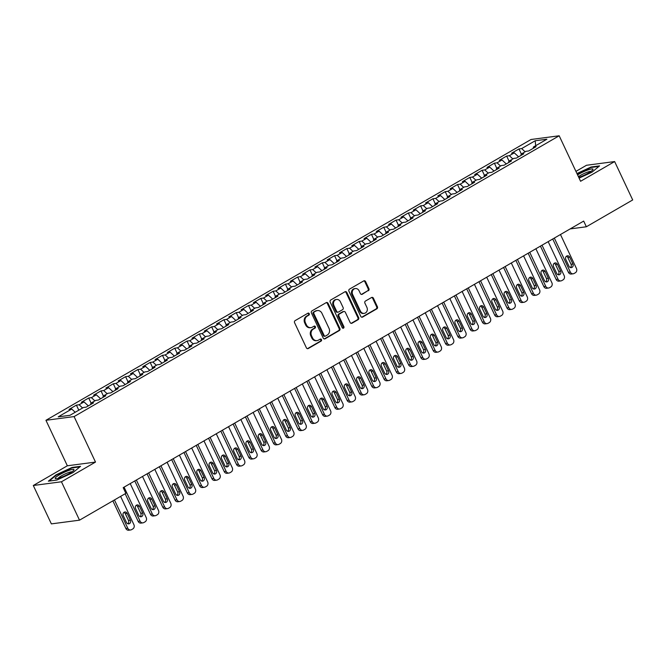 <?xml version="1.0" encoding="UTF-8"?>
<svg xmlns="http://www.w3.org/2000/svg" width="666" height="666" viewBox="0 0 666 666"><rect width="100%" height="100%" fill="white"/><g stroke="black" fill="none" stroke-linecap="round" stroke-linejoin="round"><path stroke-width="1" d="M309.257 313.686A1.091 0.957 82.5 0 0 307.958 313.195L295.13 320.621A1.565 1.374 82.5 0 0 294.58 322.71L306.402 347.835A1.565 1.374 82.5 0 0 308.266 348.526L321.087 341.109A1.091 0.957 82.5 0 0 320.171 339.152L318.506 340.11A5.003 4.387 82.5 0 1 317.058 340.609A5.003 4.387 82.5 0 1 312.545 337.887L311.563 335.789A5.003 4.387 82.5 0 1 313.32 329.087L314.985 328.13A1.091 0.957 82.5 0 0 314.061 326.173L312.404 327.139A5.003 4.387 82.5 0 1 310.955 327.63A5.003 4.387 82.5 0 1 306.443 324.908L305.453 322.81A5.003 4.387 82.5 0 1 307.217 316.109L308.874 315.151A1.091 0.957 82.5 0 0 309.257 313.686M310.955 327.63L310.198 327.73A5.003 4.387 82.5 0 1 305.677 325.008L304.695 322.91A5.003 4.387 82.5 0 1 306.452 316.208L308.117 315.251A1.091 0.957 82.5 0 0 307.9 313.228M307.426 348.668A1.565 1.374 82.5 0 0 307.509 348.626L320.329 341.208A1.091 0.957 82.5 0 0 320.113 339.185M317.058 340.609L316.3 340.709A5.003 4.387 82.5 0 1 311.788 337.987L310.797 335.889A5.003 4.387 82.5 0 1 312.562 329.187L314.219 328.23A1.091 0.957 82.5 0 0 314.011 326.207M368.365 290.751A1.565 1.374 82.5 0 0 368.914 288.653L365.592 281.61A1.565 1.374 82.5 0 0 363.728 280.91L349.492 289.152A1.565 1.374 82.5 0 0 348.942 291.242L360.764 316.367A1.565 1.374 82.5 0 0 362.629 317.058L376.864 308.816A1.565 1.374 82.5 0 0 377.414 306.726L373.41 298.21A1.565 1.374 82.5 0 0 371.545 297.519L365.451 301.04A1.565 1.374 82.5 0 0 364.901 303.138L366.891 307.359A4.179 3.663 82.5 0 1 364.21 313.37A4.179 3.663 82.5 0 1 360.431 311.097L352.655 294.555A4.179 3.663 82.5 0 1 355.336 288.545A4.179 3.663 82.5 0 1 359.107 290.826L360.406 293.581A1.565 1.374 82.5 0 0 362.271 294.272L367.599 290.851A1.565 1.374 82.5 0 0 368.148 288.753L364.835 281.71A1.565 1.374 82.5 0 0 363.811 280.869M583.682 221.087L123.185 487.662L125.857 493.348L79.512 520.171L61.455 481.784L95.504 462.079L74.093 416.583L559.182 135.781L580.586 181.277L614.635 161.563L632.7 199.95L586.355 226.773L583.682 221.087M328.072 303.33A1.565 1.374 82.5 0 0 326.207 302.63L311.963 310.872A1.565 1.374 82.5 0 0 311.413 312.97L323.235 338.087A1.565 1.374 82.5 0 0 325.1 338.786L339.335 330.544A1.565 1.374 82.5 0 0 339.885 328.446L328.072 303.33L327.306 303.43A1.565 1.374 82.5 0 0 326.282 302.589M330.727 300.016L344.971 291.775A1.565 1.374 82.5 0 1 346.828 292.466L358.649 317.59A1.565 1.374 82.5 0 1 358.1 319.68L352.006 323.21A1.565 1.374 82.5 0 1 350.141 322.51L345.354 312.321A1.565 1.374 82.5 0 0 343.49 311.63L339.444 313.969A1.565 1.374 82.5 0 0 338.894 316.059L343.889 326.665A1.091 0.957 82.5 0 1 342.199 327.647L330.178 302.106A1.565 1.374 82.5 0 1 330.727 300.016M74.093 416.583L45.946 420.296L531.027 139.494L559.182 135.781M78.796 410.189L76.415 405.119L69.039 409.39L71.737 409.032L58.217 416.858L69.938 415.318L83.458 407.492L86.155 407.134L93.531 402.863L90.834 403.221L95.754 400.374L98.451 400.016L105.827 395.746L103.13 396.103L108.042 393.256L110.747 392.898L118.123 388.628L115.418 388.986L120.338 386.138L123.035 385.78L130.411 381.518L127.714 381.868L132.626 379.021L135.331 378.671L142.707 374.4L140.002 374.758L144.922 371.911L147.627 371.553L155.003 367.282L152.298 367.64L157.218 364.793L159.915 364.435L167.291 360.164L164.594 360.522L169.505 357.675L172.211 357.317L179.587 353.047L176.881 353.405L181.801 350.557L184.499 350.208L191.875 345.937L189.177 346.287L194.097 343.448L196.795 343.09L204.171 338.819L201.473 339.177L206.385 336.33L209.091 335.972L216.467 331.701L213.761 332.059L218.681 329.212L221.378 328.854L228.754 324.583L226.057 324.941L230.977 322.094L233.674 321.736L241.05 317.474L238.353 317.824L243.265 314.976L245.97 314.627L253.346 310.356L250.641 310.714L255.561 307.867L258.258 307.509L265.634 303.238L262.937 303.596L267.849 300.749L270.554 300.391L277.93 296.12L275.225 296.478L280.145 293.631L282.85 293.273L290.226 289.002L287.521 289.36L292.441 286.513L295.138 286.164L302.514 281.893L299.817 282.242L304.728 279.395L307.434 279.046L314.81 274.775L312.104 275.133L317.024 272.286L319.722 271.928L327.098 267.657L324.4 268.015L329.32 265.168L332.018 264.81L339.394 260.539L336.696 260.897L341.608 258.05L344.314 257.692L351.69 253.43L348.984 253.779L353.904 250.932L356.601 250.583L363.977 246.312L361.28 246.661L366.2 243.823L368.897 243.465L376.273 239.194L373.576 239.552L378.488 236.705L381.193 236.347L388.569 232.076L385.864 232.434L390.784 229.587L393.481 229.229L400.857 224.958L398.16 225.316L403.072 222.469L405.777 222.111L413.153 217.849L410.447 218.198L415.368 215.351L418.073 215.001L425.449 210.731L422.744 211.089L427.664 208.242L430.361 207.884L437.737 203.613L435.04 203.971L439.951 201.124L442.657 200.766L450.033 196.495L447.327 196.853L452.247 194.006L454.945 193.648L462.321 189.377L459.623 189.735L464.543 186.888L467.241 186.538L474.617 182.268L471.919 182.617L476.831 179.778L479.537 179.42L486.913 175.15L484.207 175.508L489.127 172.661L491.824 172.303L499.2 168.032L496.503 168.39L501.423 165.543L504.12 165.185L511.496 160.914L508.799 161.272L513.711 158.425L516.416 158.067L523.792 153.804L521.087 154.154L526.007 151.307L528.704 150.957L536.08 146.686L533.383 147.044L533.308 148.293M76.415 405.119L79.112 404.762L84.033 401.914L88.32 405.877M91.092 403.072L88.711 398.002L81.335 402.272L84.033 401.914M88.711 398.002L91.409 397.644L96.329 394.805L100.616 398.767M103.388 395.954L100.999 390.884L93.623 395.154L96.329 394.805M100.999 390.884L103.705 390.534L108.616 387.687L112.904 391.65M115.676 388.836L113.295 383.774L105.919 388.045L108.616 387.687M113.295 383.774L115.992 383.416L120.912 380.569L125.2 384.532M127.972 381.718L125.591 376.656L118.215 380.927L120.912 380.569M125.591 376.656L128.288 376.298L133.208 373.451L137.496 377.414M140.26 374.608L137.879 369.538L130.503 373.809L133.208 373.451M137.879 369.538L140.584 369.18L145.496 366.333L149.783 370.296M152.556 367.49L150.175 362.421L142.799 366.691L145.496 366.333M150.175 362.421L152.872 362.071L157.792 359.224L162.079 363.186M164.852 360.373L162.462 355.311L155.086 359.573L157.792 359.224M162.462 355.311L165.168 354.953L170.088 352.106L174.375 356.069M177.139 353.255L174.758 348.193L167.382 352.464L170.088 352.106M174.758 348.193L177.464 347.835L182.376 344.988L186.663 348.951M189.435 346.137L187.054 341.075L179.678 345.346L182.376 344.988M187.054 341.075L189.752 340.717L194.672 337.87L198.959 341.833M201.731 339.027L199.342 333.957L191.966 338.228L194.672 337.87M199.342 333.957L202.048 333.599L206.959 330.761L211.255 334.723M214.019 331.909L211.638 326.84L204.262 331.11L206.959 330.761M211.638 326.84L214.335 326.49L219.256 323.643L223.543 327.605M226.315 324.792L223.934 319.73L216.558 324.001L219.256 323.643M223.934 319.73L226.631 319.372L231.552 316.525L235.839 320.488M238.611 317.674L236.222 312.612L228.846 316.883L231.552 316.525M236.222 312.612L238.928 312.254L243.839 309.407L248.127 313.37M250.899 310.564L248.518 305.494L241.142 309.765L243.839 309.407M248.518 305.494L251.215 305.136L256.135 302.289L260.423 306.252M263.195 303.446L260.814 298.376L253.438 302.647L256.135 302.289M260.814 298.376L263.511 298.027L268.431 295.18L272.719 299.142M275.491 296.328L273.102 291.267L265.726 295.529L268.431 295.18M273.102 291.267L275.807 290.909L280.719 288.062L285.006 292.024M287.779 289.21L285.398 284.149L278.022 288.42L280.719 288.062M285.398 284.149L288.095 283.791L293.015 280.944L297.302 284.906M300.075 282.093L297.685 277.031L290.309 281.302L293.015 280.944M297.685 277.031L300.391 276.673L305.311 273.826L309.598 277.789M312.362 274.983L309.981 269.913L302.605 274.184L305.311 273.826M309.981 269.913L312.687 269.555L317.599 266.708L321.886 270.679M324.658 267.865L322.277 262.795L314.901 267.066L317.599 266.708M322.277 262.795L324.975 262.446L329.895 259.598L334.182 263.561M336.954 260.747L334.565 255.686L327.189 259.948L329.895 259.598M334.565 255.686L337.271 255.328L342.182 252.481L346.478 256.443M349.242 253.629L346.861 248.568L339.485 252.839L342.182 252.481M346.861 248.568L349.558 248.21L354.478 245.363L358.766 249.325M361.538 246.52L359.157 241.45L351.781 245.721L354.478 245.363M359.157 241.45L361.854 241.092L366.775 238.245L371.062 242.208M373.834 239.402L371.445 234.332L364.069 238.603L366.775 238.245M371.445 234.332L374.15 233.974L379.062 231.135L383.358 235.098M386.122 232.284L383.741 227.214L376.365 231.485L379.062 231.135M383.741 227.214L386.438 226.865L391.358 224.017L395.646 227.98M398.418 225.166L396.037 220.105L388.661 224.375L391.358 224.017M396.037 220.105L398.734 219.747L403.654 216.9L407.942 220.862M410.714 218.048L408.325 212.987L400.949 217.258L403.654 216.9M408.325 212.987L411.03 212.629L415.942 209.782L420.229 213.744M423.002 210.939L420.621 205.869L413.245 210.14L415.942 209.782M420.621 205.869L423.318 205.511L428.238 202.664L432.525 206.626M435.298 203.821L432.908 198.751L425.541 203.022L428.238 202.664M432.908 198.751L435.614 198.401L440.534 195.554L444.821 199.517M447.585 196.703L445.204 191.642L437.828 195.904L440.534 195.554M445.204 191.642L447.91 191.284L452.822 188.436L457.109 192.399M459.881 189.585L457.5 184.524L450.124 188.794L452.822 188.436M457.5 184.524L460.198 184.166L465.118 181.319L469.405 185.281M472.177 182.467L469.788 177.406L462.412 181.676L465.118 181.319M469.788 177.406L472.494 177.048L477.414 174.201L481.701 178.163M484.465 175.358L482.084 170.288L474.708 174.559L477.414 174.201M482.084 170.288L484.781 169.93L489.701 167.091L493.989 171.054M496.761 168.24L494.38 163.17L487.004 167.441L489.701 167.091M494.38 163.17L497.077 162.82L501.998 159.973L506.285 163.936M509.057 161.122L506.668 156.06L499.292 160.323L501.998 159.973M506.668 156.06L509.373 155.702L514.285 152.855L518.581 156.818M521.345 154.004L518.964 148.943L511.588 153.213L514.285 152.855M518.964 148.943L521.661 148.585L535.189 140.759L546.903 139.211L533.383 147.044M521.087 154.154L521.012 155.411M521.661 148.585L525.149 151.806M535.189 140.759L535.672 145.712M508.799 161.272L508.724 162.521M509.373 155.702L512.853 158.924M496.503 168.39L496.428 169.639M497.077 162.82L500.566 166.042M484.207 175.508L484.132 176.756M484.781 169.93L488.27 173.152M471.919 182.617L471.844 183.874M472.494 177.048L475.974 180.27M459.623 189.735L459.548 190.992M460.198 184.166L463.686 187.387M447.327 196.853L447.252 198.102M447.91 191.284L451.39 194.505M435.04 203.971L434.965 205.22M435.614 198.401L439.102 201.615M422.744 211.089L422.669 212.337M423.318 205.511L426.806 208.733M410.447 218.198L410.373 219.455M411.03 212.629L414.51 215.851M398.16 225.316L398.085 226.565M398.734 219.747L402.222 222.968M385.864 232.434L385.789 233.683M386.438 226.865L389.926 230.086M373.576 239.552L373.493 240.801M374.15 233.974L377.63 237.196M361.28 246.661L361.205 247.919M361.854 241.092L365.343 244.314M348.984 253.779L348.909 255.036M349.558 248.21L353.047 251.432M336.696 260.897L336.621 262.146M337.271 255.328L340.751 258.55M324.4 268.015L324.325 269.264M324.975 262.446L328.463 265.659M312.104 275.133L312.029 276.382M312.687 269.555L316.167 272.777M299.817 282.242L299.742 283.5M300.391 276.673L303.879 279.895M287.521 289.36L287.446 290.609M288.095 283.791L291.583 287.013M275.225 296.478L275.15 297.727M275.807 290.909L279.287 294.131M262.937 303.596L262.862 304.845M263.511 298.027L266.999 301.24M250.641 310.714L250.566 311.963M251.215 305.136L254.703 308.358M238.353 317.824L238.27 319.081M238.928 312.254L242.407 315.476M226.057 324.941L225.982 326.19M226.631 319.372L230.12 322.594M213.761 332.059L213.686 333.308M214.335 326.49L217.824 329.712M201.473 339.177L201.398 340.426M202.048 333.599L205.528 336.821M189.177 346.287L189.102 347.544M189.752 340.717L193.24 343.939M176.881 353.405L176.806 354.662M177.464 347.835L180.944 351.057M164.594 360.522L164.519 361.771M165.168 354.953L168.656 358.175M152.298 367.64L152.223 368.889M152.872 362.071L156.36 365.284M140.002 374.758L139.927 376.007M140.584 369.18L144.064 372.402M127.714 381.868L127.639 383.125M128.288 376.298L131.776 379.52M115.418 388.986L115.343 390.234M115.992 383.416L119.48 386.638M103.13 396.103L103.047 397.352M103.705 390.534L107.184 393.756M90.834 403.221L90.759 404.47M91.409 397.644L94.897 400.865M79.112 404.762L82.601 407.983M570.171 228.913L586.355 226.773M614.635 161.563L586.488 165.276L575.932 171.387M95.504 462.079L67.349 465.784L33.3 485.497L61.455 481.784M33.3 485.497L51.365 523.884L79.512 520.171M67.349 465.784L45.946 420.296M71.737 409.032L75.225 412.254M72.086 467.44L55.986 474.866L48.36 481.177L56.843 480.061L72.944 472.635L80.561 466.325L72.086 467.44L72.294 467.882M579.104 178.122L591.949 172.194L599.575 165.884L591.1 167L576.939 173.535M324.259 338.927A1.565 1.374 82.5 0 0 324.342 338.886L338.578 330.644A1.565 1.374 82.5 0 0 339.127 328.546L327.306 303.43M314.21 312.063A1.091 0.957 82.5 0 0 313.828 313.528L324.2 335.572A1.091 0.957 82.5 0 0 325.507 336.064L327.256 335.048A5.003 4.387 82.5 0 0 329.021 328.346L321.928 313.278A5.003 4.387 82.5 0 0 317.407 310.556A5.003 4.387 82.5 0 0 315.959 311.047L313.453 312.163A1.091 0.957 82.5 0 0 313.07 313.628L313.828 313.528M325.191 336.172L324.434 336.272A1.091 0.957 82.5 0 1 323.443 335.672L313.07 313.628M317.407 310.556L316.65 310.656A5.003 4.387 82.5 0 0 315.201 311.147L315.959 311.047M313.453 312.163L315.201 311.147M351.165 323.351A1.565 1.374 82.5 0 0 351.248 323.31L357.342 319.78A1.565 1.374 82.5 0 0 357.892 317.69L346.07 292.565A1.565 1.374 82.5 0 0 345.046 291.725M343.939 311.472L343.181 311.571A1.565 1.374 82.5 0 0 342.724 311.73L338.686 314.069A1.565 1.374 82.5 0 0 338.137 316.159L343.123 326.765L343.889 326.665M342.79 328.196A1.091 0.957 82.5 0 0 343.123 326.765M340.376 301.756A4.179 3.663 82.5 0 0 336.605 299.475A4.179 3.663 82.5 0 0 333.924 305.494L336.663 311.313A1.565 1.374 82.5 0 0 338.528 312.013L342.565 309.673A1.565 1.374 82.5 0 0 343.115 307.575L340.376 301.756M336.605 299.475L335.839 299.575A4.179 3.663 82.5 0 0 333.158 305.594L333.924 305.494M338.07 312.171L337.312 312.271A1.565 1.374 82.5 0 1 335.905 311.413L333.158 305.594M361.43 294.422A1.565 1.374 82.5 0 0 361.505 294.372L367.599 290.851M355.336 288.545L354.57 288.644A4.179 3.663 82.5 0 0 351.889 294.655L352.655 294.555M364.21 313.37L363.445 313.478A4.179 3.663 82.5 0 1 359.673 311.197L351.889 294.655M361.788 317.207A1.565 1.374 82.5 0 0 361.863 317.158L376.107 308.916A1.565 1.374 82.5 0 0 376.656 306.826L372.652 298.31A1.565 1.374 82.5 0 0 371.628 297.477M56.177 475.283L55.986 474.866M591.308 167.441L591.1 167M112.87 500.865L125.866 528.479A3.188 2.789 -97.5 0 0 128.738 530.219L130.636 529.97A3.188 2.789 82.5 0 0 131.56 529.653L132.792 528.937A3.188 2.789 82.5 0 0 133.908 524.675L120.604 496.386M130.636 529.97A3.188 2.789 82.5 0 1 127.764 528.23L114.452 499.95M127.78 523.742A2.547 2.231 82.5 0 0 128.496 520.446L125.283 513.628A2.547 2.231 82.5 0 0 123.968 512.354M130.394 520.196L127.181 513.369A2.547 2.231 82.5 0 0 123.252 515.65L126.465 522.477A2.547 2.231 82.5 0 0 130.394 520.196L128.496 520.446M125.158 493.747L138.153 521.37A3.188 2.789 -97.5 0 0 141.034 523.101L142.932 522.852A3.188 2.789 82.5 0 0 143.856 522.535L145.08 521.828A3.188 2.789 82.5 0 0 146.204 517.557L130.22 483.583M142.932 522.852A3.188 2.789 82.5 0 1 140.06 521.12L124.067 487.146M140.068 516.625A2.547 2.231 82.5 0 0 140.784 513.328L137.579 506.51A2.547 2.231 82.5 0 0 136.255 505.236M142.691 513.078L139.477 506.26A2.547 2.231 82.5 0 0 135.548 508.533L138.753 515.359A2.547 2.231 82.5 0 0 142.691 513.078L140.784 513.328M134.773 480.944L150.449 514.252A3.188 2.789 -97.5 0 0 153.322 515.983L155.228 515.734A3.188 2.789 82.5 0 0 156.144 515.417L157.376 514.71A3.188 2.789 82.5 0 0 158.5 510.439L142.507 476.473M155.228 515.734A3.188 2.789 82.5 0 1 152.347 514.002L136.364 480.028M152.364 509.507A2.547 2.231 82.5 0 0 153.08 506.218L149.867 499.392A2.547 2.231 82.5 0 0 148.551 498.126M154.987 505.969L151.773 499.142A2.547 2.231 82.5 0 0 147.835 501.415L151.049 508.241A2.547 2.231 82.5 0 0 154.987 505.969L153.08 506.218M69.048 470.354A10.356 1.707 -25.2 0 0 58.367 475.457A10.356 1.707 -25.2 0 0 55.836 478.704A10.356 1.707 -25.2 0 0 60.148 477.713A10.356 1.707 -25.2 0 0 73.776 470.263A10.356 1.707 -25.2 0 0 69.048 470.354M72.011 471.819A7.842 1.29 -25.2 0 0 68.573 472.544A7.842 1.29 -25.2 0 0 58.167 478.33M49.192 481.068L56.385 475.116L71.986 467.923L79.895 466.883M578.762 177.406A10.356 1.707 -25.2 0 0 579.162 177.273A10.356 1.707 -25.2 0 0 592.79 169.822A10.356 1.707 -25.2 0 0 588.053 169.913A10.356 1.707 -25.2 0 0 577.58 174.892M591.017 171.378A7.842 1.29 -25.2 0 0 587.587 172.103A7.842 1.29 -25.2 0 0 578.429 176.698M577.106 173.884L590.992 167.482L598.909 166.442M147.069 473.834L162.745 507.134A3.188 2.789 -97.5 0 0 165.618 508.874L167.516 508.616A3.188 2.789 82.5 0 0 168.44 508.308L169.672 507.592A3.188 2.789 82.5 0 0 170.787 503.33L154.803 469.355M167.516 508.616A3.188 2.789 82.5 0 1 164.644 506.884L148.66 472.91M164.66 502.397A2.547 2.231 82.5 0 0 165.376 499.1L162.163 492.274A2.547 2.231 82.5 0 0 160.847 491.008M167.274 498.851L164.061 492.024A2.547 2.231 82.5 0 0 160.131 494.305L163.345 501.123A2.547 2.231 82.5 0 0 167.274 498.851L165.376 499.1M159.365 466.716L175.033 500.016A3.188 2.789 -97.5 0 0 177.914 501.756L179.812 501.506A3.188 2.789 82.5 0 0 180.736 501.19L181.96 500.474A3.188 2.789 82.5 0 0 183.083 496.212L167.099 462.237M179.812 501.506A3.188 2.789 82.5 0 1 176.94 499.766L160.947 465.792M176.948 495.279A2.547 2.231 82.5 0 0 177.664 491.983L174.459 485.156A2.547 2.231 82.5 0 0 173.135 483.891M179.57 491.733L176.357 484.906A2.547 2.231 82.5 0 0 172.427 487.187L175.633 494.014A2.547 2.231 82.5 0 0 179.57 491.733L177.664 491.983M171.653 459.598L187.329 492.907A3.188 2.789 -97.5 0 0 190.201 494.638L192.108 494.388A3.188 2.789 82.5 0 0 193.023 494.072L194.256 493.364A3.188 2.789 82.5 0 0 195.379 489.094L179.387 455.119M192.108 494.388A3.188 2.789 82.5 0 1 189.227 492.649L173.243 458.683M189.244 488.161A2.547 2.231 82.5 0 0 189.96 484.865L186.746 478.046A2.547 2.231 82.5 0 0 185.431 476.773M191.858 484.615L188.653 477.788A2.547 2.231 82.5 0 0 184.715 480.069L187.929 486.896A2.547 2.231 82.5 0 0 191.858 484.615L189.96 484.865M183.949 452.48L199.617 485.789A3.188 2.789 -97.5 0 0 202.497 487.52L204.395 487.271A3.188 2.789 82.5 0 0 205.319 486.954L206.552 486.247A3.188 2.789 82.5 0 0 207.667 481.976L191.683 448.002M204.395 487.271A3.188 2.789 82.5 0 1 201.523 485.539L185.539 451.565M201.54 481.043A2.547 2.231 82.5 0 0 202.256 477.755L199.042 470.929A2.547 2.231 82.5 0 0 197.727 469.655M204.154 477.497L200.941 470.679A2.547 2.231 82.5 0 0 197.011 472.952L200.225 479.778A2.547 2.231 82.5 0 0 204.154 477.497L202.256 477.755M196.245 445.363L211.913 478.671A3.188 2.789 -97.5 0 0 214.785 480.402L216.691 480.153A3.188 2.789 82.5 0 0 217.615 479.836L218.839 479.129A3.188 2.789 82.5 0 0 219.963 474.858L203.979 440.892M216.691 480.153A3.188 2.789 82.5 0 1 213.819 478.421L197.827 444.447M213.828 473.934A2.547 2.231 82.5 0 0 214.544 470.637L211.33 463.811A2.547 2.231 82.5 0 0 210.015 462.545M216.45 470.387L213.237 463.561A2.547 2.231 82.5 0 0 209.299 465.834L212.512 472.66A2.547 2.231 82.5 0 0 216.45 470.387L214.544 470.637M208.533 438.253L224.209 471.553A3.188 2.789 -97.5 0 0 227.081 473.293L228.987 473.043A3.188 2.789 82.5 0 0 229.903 472.727L231.135 472.011A3.188 2.789 82.5 0 0 232.259 467.748L216.267 433.774M228.987 473.043A3.188 2.789 82.5 0 1 226.107 471.303L210.123 437.329M226.124 466.816A2.547 2.231 82.5 0 0 226.84 463.519L223.626 456.693A2.547 2.231 82.5 0 0 222.311 455.427M228.738 463.27L225.533 456.443A2.547 2.231 82.5 0 0 221.595 458.724L224.808 465.542A2.547 2.231 82.5 0 0 228.738 463.27L226.84 463.519M220.829 431.135L236.497 464.435A3.188 2.789 -97.5 0 0 239.377 466.175L241.275 465.925A3.188 2.789 82.5 0 0 242.199 465.609L243.431 464.893A3.188 2.789 82.5 0 0 244.547 460.631L228.563 426.656M241.275 465.925A3.188 2.789 82.5 0 1 238.403 464.185L222.419 430.211M238.42 459.698A2.547 2.231 82.5 0 0 239.127 456.401L235.922 449.575A2.547 2.231 82.5 0 0 234.607 448.31M241.034 456.152L237.82 449.325A2.547 2.231 82.5 0 0 233.891 451.606L237.096 458.433A2.547 2.231 82.5 0 0 241.034 456.152L239.127 456.401M233.117 424.017L248.793 457.326A3.188 2.789 -97.5 0 0 251.665 459.057L253.571 458.807A3.188 2.789 82.5 0 0 254.495 458.491L255.719 457.783A3.188 2.789 82.5 0 0 256.843 453.513L240.859 419.538M253.571 458.807A3.188 2.789 82.5 0 1 250.691 457.076L234.707 423.101M250.707 452.58A2.547 2.231 82.5 0 0 251.423 449.284L248.21 442.465A2.547 2.231 82.5 0 0 246.895 441.192M253.33 449.034L250.116 442.216A2.547 2.231 82.5 0 0 246.179 444.488L249.392 451.315A2.547 2.231 82.5 0 0 253.33 449.034L251.423 449.284M245.413 416.899L261.089 450.208A3.188 2.789 -97.5 0 0 263.961 451.939L265.859 451.69A3.188 2.789 82.5 0 0 266.783 451.373L268.015 450.666A3.188 2.789 82.5 0 0 269.131 446.395L253.147 412.429M265.859 451.69A3.188 2.789 82.5 0 1 262.987 449.958L247.003 415.984M263.003 445.462A2.547 2.231 82.5 0 0 263.719 442.174L260.506 435.348A2.547 2.231 82.5 0 0 259.191 434.074M265.617 441.916L262.412 435.098A2.547 2.231 82.5 0 0 258.475 437.371L261.688 444.197A2.547 2.231 82.5 0 0 265.617 441.916L263.719 442.174M257.709 409.79L273.376 443.09A3.188 2.789 -97.5 0 0 276.257 444.83L278.155 444.572A3.188 2.789 82.5 0 0 279.079 444.264L280.303 443.548A3.188 2.789 82.5 0 0 281.427 439.285L265.443 405.311M278.155 444.572A3.188 2.789 82.5 0 1 275.283 442.84L259.29 408.866M275.299 438.353A2.547 2.231 82.5 0 0 276.007 435.056L272.802 428.23A2.547 2.231 82.5 0 0 271.487 426.964M277.913 434.806L274.7 427.98A2.547 2.231 82.5 0 0 270.771 430.261L273.976 437.079A2.547 2.231 82.5 0 0 277.913 434.806L276.007 435.056M269.996 402.672L285.672 435.972A3.188 2.789 -97.5 0 0 288.545 437.712L290.451 437.462A3.188 2.789 82.5 0 0 291.367 437.146L292.599 436.43A3.188 2.789 82.5 0 0 293.723 432.167L277.73 398.193M290.451 437.462A3.188 2.789 82.5 0 1 287.57 435.722L271.586 401.748M287.587 431.235A2.547 2.231 82.5 0 0 288.303 427.938L285.09 421.112A2.547 2.231 82.5 0 0 283.774 419.846M290.21 427.689L286.996 420.862A2.547 2.231 82.5 0 0 283.058 423.143L286.272 429.961A2.547 2.231 82.5 0 0 290.21 427.689L288.303 427.938M282.292 395.554L297.968 428.862A3.188 2.789 -97.5 0 0 300.841 430.594L302.739 430.344A3.188 2.789 82.5 0 0 303.663 430.028L304.895 429.312A3.188 2.789 82.5 0 0 306.01 425.05L290.026 391.075M302.739 430.344A3.188 2.789 82.5 0 1 299.866 428.604L283.882 394.638M299.883 424.117A2.547 2.231 82.5 0 0 300.599 420.82L297.386 414.002A2.547 2.231 82.5 0 0 296.07 412.729M302.497 420.571L299.284 413.744A2.547 2.231 82.5 0 0 295.354 416.025L298.568 422.852A2.547 2.231 82.5 0 0 302.497 420.571L300.599 420.82M294.588 388.436L310.256 421.745A3.188 2.789 -97.5 0 0 313.137 423.476L315.035 423.226A3.188 2.789 82.5 0 0 315.959 422.91L317.183 422.202A3.188 2.789 82.5 0 0 318.306 417.932L302.322 383.957M315.035 423.226A3.188 2.789 82.5 0 1 312.163 421.495L296.17 387.52M312.171 416.999A2.547 2.231 82.5 0 0 312.887 413.703L309.682 406.884A2.547 2.231 82.5 0 0 308.358 405.611M314.793 413.453L311.58 406.635A2.547 2.231 82.5 0 0 307.65 408.907L310.856 415.734A2.547 2.231 82.5 0 0 314.793 413.453L312.887 413.703M306.876 381.318L322.552 414.627A3.188 2.789 -97.5 0 0 325.424 416.358L327.331 416.108A3.188 2.789 82.5 0 0 328.246 415.792L329.479 415.085A3.188 2.789 82.5 0 0 330.602 410.814L314.61 376.848M327.331 416.108A3.188 2.789 82.5 0 1 324.45 414.377L308.466 380.403M324.467 409.89A2.547 2.231 82.5 0 0 325.183 406.593L321.969 399.767A2.547 2.231 82.5 0 0 320.654 398.501M327.081 406.343L323.876 399.517A2.547 2.231 82.5 0 0 319.938 401.789L323.152 408.616A2.547 2.231 82.5 0 0 327.081 406.343L325.183 406.593M319.172 374.209L334.84 407.509A3.188 2.789 -97.5 0 0 337.72 409.249L339.618 408.991A3.188 2.789 82.5 0 0 340.542 408.683L341.775 407.967A3.188 2.789 82.5 0 0 342.89 403.704L326.906 369.73M339.618 408.991A3.188 2.789 82.5 0 1 336.746 407.259L320.762 373.285M336.763 402.772A2.547 2.231 82.5 0 0 337.479 399.475L334.265 392.649A2.547 2.231 82.5 0 0 332.95 391.383M339.377 399.225L336.163 392.399A2.547 2.231 82.5 0 0 332.234 394.68L335.448 401.498A2.547 2.231 82.5 0 0 339.377 399.225L337.479 399.475M331.468 367.091L347.136 400.391A3.188 2.789 -97.5 0 0 350.008 402.131L351.914 401.881A3.188 2.789 82.5 0 0 352.838 401.565L354.062 400.849A3.188 2.789 82.5 0 0 355.186 396.586L339.202 362.612M351.914 401.881A3.188 2.789 82.5 0 1 349.042 400.141L333.05 366.167M349.051 395.654A2.547 2.231 82.5 0 0 349.767 392.357L346.561 385.531A2.547 2.231 82.5 0 0 345.238 384.265M351.673 392.108L348.46 385.281A2.547 2.231 82.5 0 0 344.522 387.562L347.735 394.389A2.547 2.231 82.5 0 0 351.673 392.108L349.767 392.357M343.756 359.973L359.432 393.281A3.188 2.789 -97.5 0 0 362.304 395.013L364.21 394.763A3.188 2.789 82.5 0 0 365.126 394.447L366.358 393.739A3.188 2.789 82.5 0 0 367.482 389.468L351.49 355.494M364.21 394.763A3.188 2.789 82.5 0 1 361.33 393.023L345.346 359.057M361.347 388.536A2.547 2.231 82.5 0 0 362.063 385.239L358.849 378.421A2.547 2.231 82.5 0 0 357.534 377.147M363.961 384.99L360.756 378.171A2.547 2.231 82.5 0 0 356.818 380.444L360.031 387.271A2.547 2.231 82.5 0 0 363.961 384.99L362.063 385.239M356.052 352.855L371.72 386.163A3.188 2.789 -97.5 0 0 374.6 387.895L376.498 387.645A3.188 2.789 82.5 0 0 377.422 387.329L378.654 386.621A3.188 2.789 82.5 0 0 379.77 382.351L363.786 348.376M376.498 387.645A3.188 2.789 82.5 0 1 373.626 385.914L357.642 351.939M373.643 381.418A2.547 2.231 82.5 0 0 374.359 378.13L371.145 371.303A2.547 2.231 82.5 0 0 369.83 370.03M376.257 377.872L373.043 371.054A2.547 2.231 82.5 0 0 369.114 373.326L372.319 380.153A2.547 2.231 82.5 0 0 376.257 377.872L374.359 378.13M368.348 345.737L384.016 379.046A3.188 2.789 -97.5 0 0 386.888 380.777L388.794 380.527A3.188 2.789 82.5 0 0 389.718 380.211L390.942 379.503A3.188 2.789 82.5 0 0 392.066 375.241L376.082 341.267M388.794 380.527A3.188 2.789 82.5 0 1 385.922 378.796L369.93 344.822M385.93 374.309A2.547 2.231 82.5 0 0 386.646 371.012L383.433 364.185A2.547 2.231 82.5 0 0 382.118 362.92M388.553 370.762L385.339 363.936A2.547 2.231 82.5 0 0 381.402 366.208L384.615 373.035A2.547 2.231 82.5 0 0 388.553 370.762L386.646 371.012M380.636 338.628L396.312 371.928A3.188 2.789 -97.5 0 0 399.184 373.668L401.082 373.418A3.188 2.789 82.5 0 0 402.006 373.102L403.238 372.386A3.188 2.789 82.5 0 0 404.354 368.123L388.37 334.149M401.082 373.418A3.188 2.789 82.5 0 1 398.21 371.678L382.226 337.704M398.226 367.191A2.547 2.231 82.5 0 0 398.942 363.894L395.729 357.068A2.547 2.231 82.5 0 0 394.414 355.802M400.84 363.644L397.635 356.818A2.547 2.231 82.5 0 0 393.698 359.099L396.911 365.917A2.547 2.231 82.5 0 0 400.84 363.644L398.942 363.894M392.932 331.51L408.599 364.81A3.188 2.789 -97.5 0 0 411.48 366.55L413.378 366.3A3.188 2.789 82.5 0 0 414.302 365.984L415.534 365.268A3.188 2.789 82.5 0 0 416.65 361.005L400.666 327.031M413.378 366.3A3.188 2.789 82.5 0 1 410.506 364.56L394.522 330.594M410.522 360.073A2.547 2.231 82.5 0 0 411.23 356.776L408.025 349.958A2.547 2.231 82.5 0 0 406.71 348.684M413.136 356.526L409.923 349.7A2.547 2.231 82.5 0 0 405.994 351.981L409.199 358.808A2.547 2.231 82.5 0 0 413.136 356.526L411.23 356.776M405.219 324.392L420.895 357.7A3.188 2.789 -97.5 0 0 423.767 359.432L425.674 359.182A3.188 2.789 82.5 0 0 426.59 358.866L427.822 358.158A3.188 2.789 82.5 0 0 428.946 353.887L412.953 319.913M425.674 359.182A3.188 2.789 82.5 0 1 422.793 357.451L406.809 323.476M422.81 352.955A2.547 2.231 82.5 0 0 423.526 349.658L420.313 342.84A2.547 2.231 82.5 0 0 418.997 341.566M425.432 349.409L422.219 342.59A2.547 2.231 82.5 0 0 418.281 344.863L421.495 351.69A2.547 2.231 82.5 0 0 425.432 349.409L423.526 349.658M417.515 317.274L433.191 350.582A3.188 2.789 -97.5 0 0 436.063 352.314L437.962 352.064A3.188 2.789 82.5 0 0 438.886 351.748L440.118 351.04A3.188 2.789 82.5 0 0 441.233 346.77L425.249 312.804M437.962 352.064A3.188 2.789 82.5 0 1 435.089 350.333L419.105 316.358M435.106 345.837A2.547 2.231 82.5 0 0 435.822 342.549L432.609 335.722A2.547 2.231 82.5 0 0 431.293 334.457M437.72 342.299L434.507 335.473A2.547 2.231 82.5 0 0 430.577 337.745L433.791 344.572A2.547 2.231 82.5 0 0 437.72 342.299L435.822 342.549M429.811 310.165L445.479 343.465A3.188 2.789 -97.5 0 0 448.36 345.204L450.258 344.946A3.188 2.789 82.5 0 0 451.182 344.638L452.405 343.922A3.188 2.789 82.5 0 0 453.529 339.66L437.545 305.686M450.258 344.946A3.188 2.789 82.5 0 1 447.385 343.215L431.393 309.24M447.394 338.728A2.547 2.231 82.5 0 0 448.11 335.431L444.905 328.604A2.547 2.231 82.5 0 0 443.581 327.339M450.016 335.181L446.803 328.355A2.547 2.231 82.5 0 0 442.873 330.636L446.078 337.454A2.547 2.231 82.5 0 0 450.016 335.181L448.11 335.431M442.099 303.047L457.775 336.347A3.188 2.789 -97.5 0 0 460.647 338.087L462.554 337.837A3.188 2.789 82.5 0 0 463.469 337.52L464.702 336.805A3.188 2.789 82.5 0 0 465.825 332.542L449.833 298.568M462.554 337.837A3.188 2.789 82.5 0 1 459.673 336.097L443.689 302.123M459.69 331.61A2.547 2.231 82.5 0 0 460.406 328.313L457.192 321.487A2.547 2.231 82.5 0 0 455.877 320.221M462.304 328.063L459.099 321.237A2.547 2.231 82.5 0 0 455.161 323.518L458.375 330.336A2.547 2.231 82.5 0 0 462.304 328.063L460.406 328.313M454.395 295.929L470.071 329.237A3.188 2.789 -97.5 0 0 472.943 330.969L474.841 330.719A3.188 2.789 82.5 0 0 475.765 330.403L476.998 329.695A3.188 2.789 82.5 0 0 478.113 325.424L462.129 291.45M474.841 330.719A3.188 2.789 82.5 0 1 471.969 328.979L455.985 295.013M471.986 324.492A2.547 2.231 82.5 0 0 472.702 321.195L469.488 314.377A2.547 2.231 82.5 0 0 468.173 313.103M474.6 320.945L471.386 314.119A2.547 2.231 82.5 0 0 467.457 316.4L470.671 323.226A2.547 2.231 82.5 0 0 474.6 320.945L472.702 321.195M466.691 288.811L482.359 322.119A3.188 2.789 -97.5 0 0 485.231 323.851L487.137 323.601A3.188 2.789 82.5 0 0 488.061 323.285L489.285 322.577A3.188 2.789 82.5 0 0 490.409 318.306L474.425 284.332M487.137 323.601A3.188 2.789 82.5 0 1 484.265 321.869L468.273 287.895M484.274 317.374A2.547 2.231 82.5 0 0 484.99 314.086L481.784 307.259A2.547 2.231 82.5 0 0 480.461 305.985M486.896 313.828L483.683 307.009A2.547 2.231 82.5 0 0 479.753 309.282L482.958 316.109A2.547 2.231 82.5 0 0 486.896 313.828L484.99 314.086M478.979 281.693L494.655 315.001A3.188 2.789 -97.5 0 0 497.527 316.733L499.433 316.483A3.188 2.789 82.5 0 0 500.349 316.167L501.581 315.459A3.188 2.789 82.5 0 0 502.705 311.189L486.713 277.223M499.433 316.483A3.188 2.789 82.5 0 1 496.553 314.752L480.569 280.777M496.57 310.264A2.547 2.231 82.5 0 0 497.286 306.968L494.072 300.141A2.547 2.231 82.5 0 0 492.757 298.876M499.184 306.718L495.979 299.891A2.547 2.231 82.5 0 0 492.041 302.164L495.254 308.991A2.547 2.231 82.5 0 0 499.184 306.718L497.286 306.968M491.275 274.583L506.943 307.883A3.188 2.789 -97.5 0 0 509.823 309.623L511.721 309.374A3.188 2.789 82.5 0 0 512.645 309.057L513.877 308.341A3.188 2.789 82.5 0 0 514.993 304.079L499.009 270.105M511.721 309.374A3.188 2.789 82.5 0 1 508.849 307.634L492.865 273.659M508.866 303.147A2.547 2.231 82.5 0 0 509.582 299.85L506.368 293.023A2.547 2.231 82.5 0 0 505.053 291.758M511.48 299.6L508.266 292.774A2.547 2.231 82.5 0 0 504.337 295.055L507.55 301.873A2.547 2.231 82.5 0 0 511.48 299.6L509.582 299.85M503.571 267.466L519.239 300.766A3.188 2.789 -97.5 0 0 522.111 302.506L524.017 302.256A3.188 2.789 82.5 0 0 524.941 301.939L526.165 301.223A3.188 2.789 82.5 0 0 527.289 296.961L511.305 262.987M524.017 302.256A3.188 2.789 82.5 0 1 521.145 300.516L505.153 266.542M521.153 296.029A2.547 2.231 82.5 0 0 521.869 292.732L518.656 285.905A2.547 2.231 82.5 0 0 517.34 284.64M523.776 292.482L520.562 285.656A2.547 2.231 82.5 0 0 516.625 287.937L519.838 294.763A2.547 2.231 82.5 0 0 523.776 292.482L521.869 292.732M515.859 260.348L531.535 293.656A3.188 2.789 -97.5 0 0 534.407 295.388L536.313 295.138A3.188 2.789 82.5 0 0 537.229 294.822L538.461 294.114A3.188 2.789 82.5 0 0 539.585 289.843L523.593 255.869M536.313 295.138A3.188 2.789 82.5 0 1 533.433 293.406L517.449 259.432M533.449 288.911A2.547 2.231 82.5 0 0 534.165 285.614L530.952 278.796A2.547 2.231 82.5 0 0 529.637 277.522M536.063 285.364L532.858 278.546A2.547 2.231 82.5 0 0 528.921 280.819L532.134 287.645A2.547 2.231 82.5 0 0 536.063 285.364L534.165 285.614M528.155 253.23L543.822 286.538A3.188 2.789 -97.5 0 0 546.703 288.27L548.601 288.02A3.188 2.789 82.5 0 0 549.525 287.704L550.757 286.996A3.188 2.789 82.5 0 0 551.873 282.725L535.889 248.759M548.601 288.02A3.188 2.789 82.5 0 1 545.729 286.288L529.745 252.314M545.745 281.793A2.547 2.231 82.5 0 0 546.453 278.505L543.248 271.678A2.547 2.231 82.5 0 0 541.933 270.404M548.359 278.246L545.146 271.428A2.547 2.231 82.5 0 0 541.217 273.701L544.422 280.528A2.547 2.231 82.5 0 0 548.359 278.246L546.453 278.505M540.442 246.12L556.118 279.42A3.188 2.789 -97.5 0 0 558.99 281.16L560.897 280.902A3.188 2.789 82.5 0 0 561.821 280.594L563.045 279.878A3.188 2.789 82.5 0 0 564.169 275.616L548.176 241.641M560.897 280.902A3.188 2.789 82.5 0 1 558.016 279.171L542.032 245.196M558.033 274.683A2.547 2.231 82.5 0 0 558.749 271.387L555.536 264.56A2.547 2.231 82.5 0 0 554.22 263.295M560.655 271.137L557.442 264.31A2.547 2.231 82.5 0 0 553.504 266.591L556.718 273.41A2.547 2.231 82.5 0 0 560.655 271.137L558.749 271.387M552.738 239.002L568.414 272.302A3.188 2.789 -97.5 0 0 571.286 274.042L573.185 273.793A3.188 2.789 82.5 0 0 574.109 273.476L575.341 272.76A3.188 2.789 82.5 0 0 576.456 268.498L560.472 234.524M573.185 273.793A3.188 2.789 82.5 0 1 570.312 272.053L554.328 238.078M570.329 267.565A2.547 2.231 82.5 0 0 571.045 264.269L567.832 257.442A2.547 2.231 82.5 0 0 566.516 256.177M572.943 264.019L569.738 257.193A2.547 2.231 82.5 0 0 565.8 259.474L569.014 266.292A2.547 2.231 82.5 0 0 572.943 264.019L571.045 264.269M306.452 316.208L307.217 316.109M304.695 322.91L305.453 322.81M305.677 325.008L306.443 324.908M314.219 328.23L314.985 328.13M312.562 329.187L313.32 329.087M310.797 335.889L311.563 335.789M311.788 337.987L312.545 337.887M320.329 341.208L321.087 341.109M307.509 348.626L308.266 348.526M308.117 315.251L308.874 315.151M339.127 328.546L339.885 328.446M338.578 330.644L339.335 330.544M324.342 338.886L325.1 338.786M323.443 335.672L324.2 335.572M346.07 292.565L346.828 292.466M357.892 317.69L358.649 317.59M357.342 319.78L358.1 319.68M351.248 323.31L352.006 323.21M342.724 311.73L343.49 311.63M338.686 314.069L339.444 313.969M338.137 316.159L338.894 316.059M335.905 311.413L336.663 311.313M361.505 294.372L362.271 294.272M359.673 311.197L360.431 311.097M372.652 298.31L373.41 298.21M376.656 306.826L377.414 306.726M376.107 308.916L376.864 308.816M361.863 317.158L362.629 317.058M364.835 281.71L365.592 281.61M368.148 288.753L368.914 288.653M127.764 528.23L125.866 528.479M125.283 513.628L127.181 513.369M140.06 521.12L138.153 521.37M137.579 506.51L139.477 506.26M152.347 514.002L150.449 514.252M149.867 499.392L151.773 499.142M164.644 506.884L162.745 507.134M162.163 492.274L164.061 492.024M176.94 499.766L175.033 500.016M174.459 485.156L176.357 484.906M189.227 492.649L187.329 492.907M186.746 478.046L188.653 477.788M201.523 485.539L199.617 485.789M199.042 470.929L200.941 470.679M213.819 478.421L211.913 478.671M211.33 463.811L213.237 463.561M226.107 471.303L224.209 471.553M223.626 456.693L225.533 456.443M238.403 464.185L236.497 464.435M235.922 449.575L237.82 449.325M250.691 457.076L248.793 457.326M248.21 442.465L250.116 442.216M262.987 449.958L261.089 450.208M260.506 435.348L262.412 435.098M275.283 442.84L273.376 443.09M272.802 428.23L274.7 427.98M287.57 435.722L285.672 435.972M285.09 421.112L286.996 420.862M299.866 428.604L297.968 428.862M297.386 414.002L299.284 413.744M312.163 421.495L310.256 421.745M309.682 406.884L311.58 406.635M324.45 414.377L322.552 414.627M321.969 399.767L323.876 399.517M336.746 407.259L334.84 407.509M334.265 392.649L336.163 392.399M349.042 400.141L347.136 400.391M346.561 385.531L348.46 385.281M361.33 393.023L359.432 393.281M358.849 378.421L360.756 378.171M373.626 385.914L371.72 386.163M371.145 371.303L373.043 371.054M385.922 378.796L384.016 379.046M383.433 364.185L385.339 363.936M398.21 371.678L396.312 371.928M395.729 357.068L397.635 356.818M410.506 364.56L408.599 364.81M408.025 349.958L409.923 349.7M422.793 357.451L420.895 357.7M420.313 342.84L422.219 342.59M435.089 350.333L433.191 350.582M432.609 335.722L434.507 335.473M447.385 343.215L445.479 343.465M444.905 328.604L446.803 328.355M459.673 336.097L457.775 336.347M457.192 321.487L459.099 321.237M471.969 328.979L470.071 329.237M469.488 314.377L471.386 314.119M484.265 321.869L482.359 322.119M481.784 307.259L483.683 307.009M496.553 314.752L494.655 315.001M494.072 300.141L495.979 299.891M508.849 307.634L506.943 307.883M506.368 293.023L508.266 292.774M521.145 300.516L519.239 300.766M518.656 285.905L520.562 285.656M533.433 293.406L531.535 293.656M530.952 278.796L532.858 278.546M545.729 286.288L543.822 286.538M543.248 271.678L545.146 271.428M558.016 279.171L556.118 279.42M555.536 264.56L557.442 264.31M570.312 272.053L568.414 272.302M567.832 257.442L569.738 257.193"/></g></svg>

